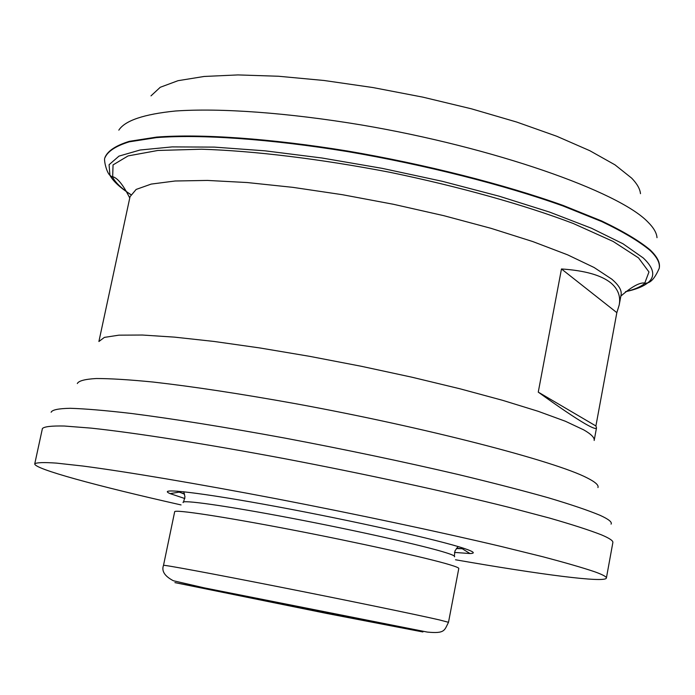 <?xml version="1.0" encoding="UTF-8"?>
<svg xmlns="http://www.w3.org/2000/svg" width="695" height="695" viewBox="0 0 695 695"><rect width="100%" height="100%" fill="white"/><g stroke="black" fill="none" stroke-linecap="round" stroke-linejoin="round"><path stroke-width="1.04" d="M644.578 283.577L647.844 282.804C643.196 286.566 635.751 289.528 625.5 291.692C634.135 289.624 640.495 286.922 644.578 283.577L648.974 271.98L638.531 257.906L613.155 241.452L573.279 223.495C524.464 204.929 459.812 186.773 390.216 172.36C320.43 158.92 253.771 150.841 201.567 149.216L157.852 150.468L128.106 155.906L113.05 164.897L112.651 177.286C115.57 182.715 121.608 188.501 130.782 194.643M538.26 392.128L561.473 268.965C584.886 270.529 601.392 275.211 611.001 283.03C618.116 289.137 620.843 296.487 619.176 305.088L616.839 312.646L595.902 425.966L596.501 427.868C596.293 429.38 592.435 427.972 584.921 423.646C574.852 417.773 559.301 407.27 538.26 392.128L595.902 425.966M596.501 427.868L594.173 440.474C594.712 437.728 591.236 434.201 583.765 429.892L565.391 421.257L538.078 411.266L502.511 400.294L459.951 388.783L412.135 377.255L361.226 366.265L309.64 356.335L259.834 347.952L214.121 341.462L174.48 337.127L142.405 335.033L118.88 335.164L104.38 337.396L98.898 341.506L130.035 196.702L136.15 189.431L151.197 184.088L175.14 180.995L207.484 180.431L247.212 182.542L292.83 187.346L342.357 194.696L393.5 204.295L443.827 215.685L490.948 228.308L532.761 241.556L567.537 254.804L594.086 267.488L611.722 279.103C618.811 285.106 621.929 290.345 621.078 294.819L619.176 305.088M455.503 559.77C540.397 574.583 605.38 583.079 606.388 578.049C606.657 576.789 602.774 574.696 594.729 571.785C582.723 567.719 565.261 562.672 542.369 556.634L501.225 546.487C439.101 531.788 356.674 514.265 276.402 498.775C196.694 483.555 126.646 471.775 82.931 466.041L56.356 463.105C43.724 462.245 36.522 462.479 34.75 463.826C33.742 468.856 96.996 485.987 181.065 504.935M454.478 552.412L469.985 553.541C475.823 553.394 473.886 551.7 464.173 548.451C439.457 540.145 353.477 520.833 277.044 506.681C200.412 492.46 155.359 487.334 170.093 493.615L184.844 498.541M448.501 622.303L458.787 568.493C458.909 567.867 455.981 566.642 450.012 564.827C428.085 558.111 358.16 542.569 290.901 529.633C223.547 516.663 174.48 509.261 174.68 511.72L163.507 565.356C162.96 564.522 211.845 573.584 279.364 586.928C346.779 600.245 417.148 614.771 439.44 619.923L448.501 622.303C444.331 630.278 445.217 633.84 427.303 632.076L204.009 587.805L173.359 580.742C164.663 576.172 161.379 571.047 163.507 565.356M616.839 312.646L561.473 268.965M659.207 268.366C660.198 263.144 657.114 257.133 649.964 250.33C639.183 241.373 623.102 231.783 601.705 221.557L562.933 205.937C504.084 184.887 425.062 164.828 347.187 151.527C269.756 138.939 200.681 134.196 156.453 137.61L129.201 141.841C115.891 145.985 107.821 151.241 104.997 157.626L105.101 157.139C107.925 150.754 115.996 145.49 129.313 141.337L156.557 137.097C200.794 133.666 269.868 138.401 347.291 150.98C425.166 164.281 504.188 184.34 563.037 205.407L601.801 221.036C623.198 231.27 639.278 240.87 650.051 249.835C657.201 256.637 660.285 262.658 659.294 267.879L659.207 268.366C655.455 276.931 651.667 281.744 647.844 282.804C655.611 276.471 654.082 268.192 643.257 257.958L622.972 243.763L591.488 228.247L549.667 212.123L499.166 196.198L442.376 181.326L382.25 168.364L322.089 158.017L265.151 150.841L214.39 147.114L172.151 146.897L140.069 150.016L118.984 156.114L109.08 164.724L109.94 175.314C113.198 181.317 120.165 187.728 130.825 194.557M422.916 631.964L276.21 602.322L174.914 582.619L326.963 613.494L422.916 631.964M400.833 627.594L198.092 587.249L322.862 612.59L400.833 627.594M640.477 193.679C640.034 188.953 637.098 183.775 631.677 178.146L614.988 164.845L589.794 150.693L556.686 136.229L516.724 122.059L471.445 108.82L422.777 97.126L372.894 87.544L324.061 80.49L278.443 76.242L237.959 74.921L204.122 76.467L178.024 80.689L160.25 87.283L150.989 95.867M657.001 237.69C656.688 232.947 653.621 227.691 647.801 221.922C618.541 191.42 493.763 147.41 361.6 124.987C287.652 112.686 220.341 107.89 175.427 111.009C143.796 114.206 124.926 120.591 118.828 130.147M597.943 487.569C598.934 485.258 595.363 482.043 587.214 477.934C555.027 461.141 425.575 427.486 295.749 403.726C240.67 393.813 193.236 386.602 153.43 382.076C129.565 379.713 110.514 378.523 96.275 378.523C84.964 379.166 78.639 380.843 77.319 383.536M611.079 524.143C612.338 522.188 608.672 519.243 600.072 515.316C588.239 510.391 570.969 504.535 548.259 497.759C522.588 490.531 492.607 482.79 458.335 474.537C403.326 461.706 345.467 449.552 284.75 438.067C224.998 427.112 173.759 418.894 131.034 413.429C105.501 410.476 85.242 408.756 70.273 408.295C58.493 408.521 52.116 409.841 51.135 412.257M606.388 578.049L612.868 542.517C613.225 540.788 609.437 538.243 601.496 534.872C589.621 530.216 572.306 524.621 549.554 518.079L508.636 507.263C446.807 491.782 364.658 473.929 284.533 458.674C204.956 443.74 134.908 432.777 91.062 428.12L64.366 426.026C51.63 425.757 44.315 426.591 42.412 428.528L34.75 463.826M177.234 491.139L184.557 494.241M456.398 548.555L462.262 548.729L469.985 553.541M454.478 556.799C455.434 556.182 452.662 554.845 446.181 552.786C424.775 545.914 355.996 530.467 291.049 518.122C225.988 505.725 180.292 499.331 183.159 502.581M112.651 177.286L109.94 175.314C106.517 172.508 103.381 159.103 104.997 157.626M212.783 589.951C244.718 597.135 361.278 620.427 393.552 626.073M184.418 493.789L179.075 492.147L170.093 493.615M183.576 501.946L184.966 496.873L183.775 491.739M454.339 556.052L455.008 550.831L458.075 546.548M456.693 548.19L462.262 548.729M620.835 296.113C632.042 286.427 640.138 282.083 645.125 283.108M129.757 197.988C123.137 184.731 117.325 177.616 112.329 176.643"/></g></svg>
